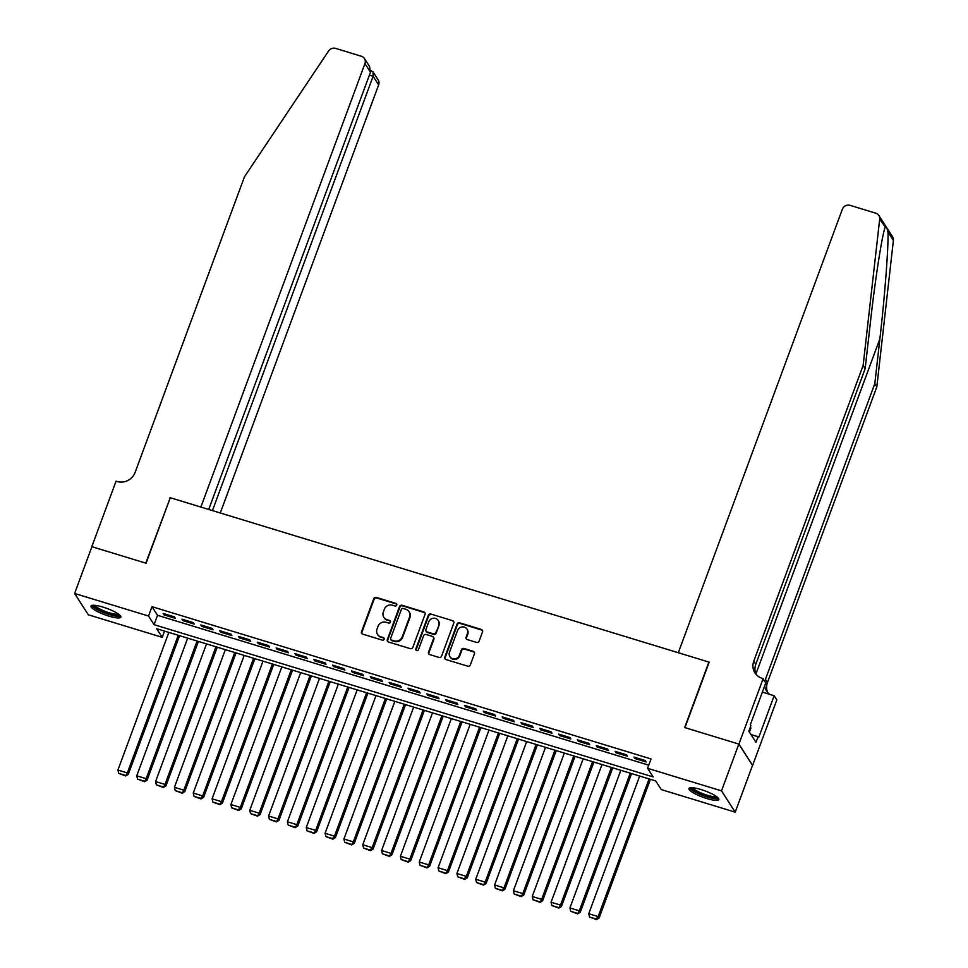 <?xml version="1.0" encoding="UTF-8"?>
<svg xmlns="http://www.w3.org/2000/svg" width="968" height="968" viewBox="0 0 968 968"><rect width="100%" height="100%" fill="white"/><g stroke="black" fill="none" stroke-linecap="round" stroke-linejoin="round"><path stroke-width="1.45" d="M396.747 605.073A1.404 1.319 -32.8 0 0 395.924 603.403L376.286 597.401A2.009 1.888 -32.8 0 0 373.757 598.684L361.524 631.741A2.009 1.888 -32.8 0 0 362.697 634.137L382.336 640.138A1.404 1.319 -32.8 0 0 383.994 638.094A1.404 1.319 -32.8 0 0 383.292 637.561L380.751 636.787A6.413 6.038 -32.8 0 1 377.012 629.103L378.028 626.344A6.413 6.038 -32.8 0 1 386.111 622.279L388.652 623.053A1.404 1.319 -32.8 0 0 390.31 621.008A1.404 1.319 -32.8 0 0 389.608 620.476L387.067 619.702A6.413 6.038 -32.8 0 1 383.328 612.018L384.344 609.271A6.413 6.038 -32.8 0 1 392.439 605.194L394.98 605.968A1.404 1.319 -32.8 0 0 396.747 605.073M396.771 604.238A1.404 1.319 -32.8 0 0 396.299 603.971L376.661 597.982A2.009 1.888 -32.8 0 0 374.132 599.252L361.899 632.31A2.009 1.888 -32.8 0 0 361.911 633.653M384.139 638.396A1.404 1.319 -32.8 0 0 383.655 638.142L380.751 636.787M390.455 621.323A1.404 1.319 -32.8 0 0 389.983 621.057L387.067 619.702M706.773 798.527A15.912 3.327 20.3 0 1 688.962 788.509A15.912 3.327 20.3 0 1 701.001 789.537A15.912 3.327 20.3 0 1 718.813 799.556A15.912 3.327 20.3 0 1 706.773 798.527M108.827 616.096A15.912 3.327 20.3 0 1 91.016 606.077A15.912 3.327 20.3 0 1 103.056 607.117A15.912 3.327 20.3 0 1 120.867 617.124A15.912 3.327 20.3 0 1 108.827 616.096M476.583 642.413A2.009 1.888 -32.8 0 0 479.112 641.143L482.548 631.874A2.009 1.888 -32.8 0 0 481.374 629.466L459.57 622.811A2.009 1.888 -32.8 0 0 457.041 624.082L444.808 657.151A2.009 1.888 -32.8 0 0 445.97 659.547L467.786 666.202A2.009 1.888 -32.8 0 0 470.315 664.931L474.465 653.727A2.009 1.888 -32.8 0 0 473.291 651.331L463.962 648.475A2.009 1.888 -32.8 0 0 461.434 649.746L459.376 655.312A5.36 5.046 -32.8 0 1 449.926 656.691A5.36 5.046 -32.8 0 1 449.479 652.287L457.537 630.519A5.36 5.046 -32.8 0 1 466.987 629.127A5.36 5.046 -32.8 0 1 467.423 633.544L466.08 637.174A2.009 1.888 -32.8 0 0 467.254 639.57L476.583 642.413M74.609 593.481L91.912 546.702L146.059 563.219L170.283 497.733L708.903 662.064L684.678 727.549L738.826 744.077L721.511 790.856L735.22 812.152L661.301 789.598L655.747 780.958L156.671 628.704L162.225 637.331L88.306 614.777L74.609 593.481L148.528 616.035L154.081 624.675L653.146 776.929L647.592 768.302L721.511 790.856M647.592 768.302L651.053 758.948L151.988 606.682L148.528 616.035M425.061 614.329A2.009 1.888 -32.8 0 0 423.887 611.933L402.071 605.278A2.009 1.888 -32.8 0 0 399.542 606.549L387.321 639.606A2.009 1.888 -32.8 0 0 388.483 642.002L410.299 648.669A2.009 1.888 -32.8 0 0 412.828 647.386L425.061 614.329M430.82 614.039L452.637 620.694A2.009 1.888 -32.8 0 1 453.798 623.102L441.577 656.159A2.009 1.888 -32.8 0 1 439.048 657.429L429.707 654.586A2.009 1.888 -32.8 0 1 428.534 652.19L433.495 638.771A2.009 1.888 -32.8 0 0 432.333 636.375L426.138 634.488A2.009 1.888 -32.8 0 0 423.609 635.758L418.442 649.722A1.404 1.319 -32.8 0 1 415.974 650.085A1.404 1.319 -32.8 0 1 415.853 648.923L428.292 615.321A2.009 1.888 -32.8 0 1 430.82 614.039L452.637 620.694M174.446 616.882L163.144 613.434L164.076 614.874L175.377 618.322L174.446 616.882M193.285 622.63L181.984 619.181L182.904 620.621L194.205 624.07L193.285 622.63M212.113 628.377L200.812 624.929L201.743 626.369L213.045 629.817L212.113 628.377M230.941 634.125L219.651 630.676L220.571 632.116L231.872 635.565L230.941 634.125M249.78 639.872L238.479 636.424L239.411 637.864L250.7 641.312L249.78 639.872M268.608 645.62L257.306 642.171L258.238 643.611L269.54 647.06L268.608 645.62M287.448 651.355L276.146 647.919L277.066 649.346L288.367 652.795L287.448 651.355M306.275 657.103L294.974 653.654L295.906 655.094L307.207 658.543L306.275 657.103M325.115 662.85L313.814 659.402L314.733 660.841L326.034 664.29L325.115 662.85M343.942 668.598L332.641 665.149L333.573 666.589L344.874 670.038L343.942 668.598M362.77 674.345L351.481 670.897L352.4 672.337L363.702 675.785L362.77 674.345M381.61 680.093L370.308 676.644L371.24 678.084L382.529 681.533L381.61 680.093M400.437 685.84L389.136 682.392L390.068 683.832L401.369 687.28L400.437 685.84M419.277 691.588L407.976 688.139L408.895 689.579L420.197 693.015L419.277 691.588M438.105 697.323L426.803 693.875L427.735 695.314L439.036 698.763L438.105 697.323M456.944 703.07L445.643 699.622L446.563 701.062L457.864 704.51L456.944 703.07M475.772 708.818L464.471 705.37L465.402 706.809L476.704 710.258L475.772 708.818M494.612 714.565L483.31 711.117L484.23 712.557L495.531 716.005L494.612 714.565M513.439 720.313L502.138 716.865L503.07 718.304L514.359 721.753L513.439 720.313M532.267 726.06L520.978 722.612L521.897 724.052L533.199 727.5L532.267 726.06M551.107 731.808L539.805 728.36L540.725 729.799L552.026 733.236L551.107 731.808M569.934 737.543L558.633 734.107L559.564 735.535L570.866 738.983L569.934 737.543M588.774 743.291L577.472 739.842L578.392 741.282L589.693 744.731L588.774 743.291M607.601 749.038L596.3 745.59L597.232 747.03L608.533 750.478L607.601 749.038M626.441 754.786L615.14 751.337L616.059 752.777L627.361 756.226L626.441 754.786M151.988 606.682L157.542 615.309L648.754 765.18M634.899 758.525L646.188 761.973L645.269 760.533L633.967 757.085L634.899 758.525L635.274 757.484M738.826 744.077L752.523 765.373L735.22 812.152M164.536 631.1L162.225 637.331M157.542 615.309L154.081 624.675M164.076 614.874L164.463 613.833M182.904 620.621L183.291 619.58M201.743 626.369L202.118 625.328M220.571 632.116L220.958 631.075M239.411 637.864L239.786 636.823M258.238 643.611L258.625 642.57M277.066 649.346L277.453 648.318M295.906 655.094L296.293 654.053M314.733 660.841L315.12 659.801M333.573 666.589L333.948 665.548M352.4 672.337L352.788 671.296M371.24 678.084L371.615 677.043M390.068 683.832L390.455 682.791M408.895 689.579L409.282 688.538M427.735 695.314L428.122 694.286M446.563 701.062L446.95 700.021M465.402 706.809L465.777 705.769M484.23 712.557L484.617 711.516M503.07 718.304L503.445 717.264M521.897 724.052L522.284 723.011M540.725 729.799L541.112 728.759M559.564 735.535L559.952 734.506M578.392 741.282L578.779 740.242M597.232 747.03L597.619 745.989M616.059 752.777L616.447 751.737M383.848 617.294L384.223 617.874A6.413 6.038 -32.8 0 0 387.442 620.282M377.532 634.379L377.907 634.947A6.413 6.038 -32.8 0 0 381.114 637.355M425.049 612.986A2.009 1.888 -32.8 0 0 424.262 612.502L402.446 605.847A2.009 1.888 -32.8 0 0 399.917 607.117L387.684 640.187A2.009 1.888 -32.8 0 0 387.696 641.53M403.16 608.461A1.404 1.319 -32.8 0 0 401.381 609.356L390.649 638.372A1.404 1.319 -32.8 0 0 391.471 640.054L394.145 640.876A6.413 6.038 -32.8 0 0 402.24 636.799L409.573 616.967A6.413 6.038 -32.8 0 0 405.834 609.283L403.16 608.461M390.769 639.533L391.132 640.102A1.404 1.319 -32.8 0 0 391.834 640.635L391.471 640.054M409.053 611.691L409.428 612.272A6.413 6.038 -32.8 0 1 409.948 617.536L402.615 637.38A6.413 6.038 -32.8 0 1 394.521 641.445L391.834 640.635M453.798 621.759A2.009 1.888 -32.8 0 0 453 621.274M433.337 637.125L433.7 637.706A2.009 1.888 -32.8 0 1 433.87 639.352L428.909 652.759A2.009 1.888 -32.8 0 0 428.921 654.102M431.184 614.62A2.009 1.888 -32.8 0 0 428.667 615.89L416.228 649.504A1.404 1.319 -32.8 0 0 416.204 650.339M438.649 624.868A5.36 5.046 -32.8 0 0 433.192 618.274A5.36 5.046 -32.8 0 0 428.751 621.843L425.92 629.515A2.009 1.888 -32.8 0 0 427.094 631.91L433.277 633.798A2.009 1.888 -32.8 0 0 435.806 632.528L439.012 625.437A5.36 5.046 -32.8 0 0 438.577 621.033L438.201 620.452M426.089 631.16L426.452 631.741A2.009 1.888 -32.8 0 0 427.457 632.491L427.094 631.91M439.012 625.437L436.181 633.108A2.009 1.888 -32.8 0 1 433.652 634.379L427.457 632.491M466.987 629.127L467.35 629.708A5.36 5.046 -32.8 0 1 467.798 634.113L466.455 637.743A2.009 1.888 -32.8 0 0 466.455 639.086M449.926 656.691L450.289 657.272A5.36 5.046 -32.8 0 0 459.739 655.88L459.376 655.312M474.453 652.384A2.009 1.888 -32.8 0 0 473.667 651.9L464.325 649.056A2.009 1.888 -32.8 0 0 461.796 650.327L459.739 655.88M482.536 630.531A2.009 1.888 -32.8 0 0 481.749 630.047L459.933 623.392A2.009 1.888 -32.8 0 0 457.404 624.663L445.171 657.72A2.009 1.888 -32.8 0 0 445.183 659.063M178.257 635.286L127.34 772.948L117.915 770.068L168.843 632.406M125.308 775.38L118.713 773.371L125.671 775.949L127.34 772.948L128.26 774.388L179.564 635.686M117.915 770.068L118.713 773.371M125.671 775.949L128.26 774.388M119.439 614.813A13.77 2.88 20.3 0 1 115.023 615.406A13.77 2.88 20.3 0 1 100.539 610.723A13.77 2.88 20.3 0 1 93.606 605.254M94.937 605.327A12.753 2.674 -159.7 0 0 102.56 610.312A12.753 2.674 -159.7 0 0 114.732 614.075A12.753 2.674 -159.7 0 0 118.374 614.002M91.791 605.472A15.815 3.303 -159.7 0 0 101.386 611.619A15.815 3.303 -159.7 0 0 116.281 616.192A15.815 3.303 -159.7 0 0 120.673 616.156M717.373 797.245A13.77 2.88 20.3 0 1 712.956 797.838A13.77 2.88 20.3 0 1 698.472 793.155A13.77 2.88 20.3 0 1 691.551 787.686M692.882 787.758A12.753 2.674 -159.7 0 0 700.505 792.744A12.753 2.674 -159.7 0 0 712.678 796.507A12.753 2.674 -159.7 0 0 716.32 796.434M689.736 787.904A15.815 3.303 -159.7 0 0 699.332 794.05A15.815 3.303 -159.7 0 0 714.227 798.624A15.815 3.303 -159.7 0 0 718.619 798.588M749.413 732.123L750.938 728.009L750.2 727.549M220.281 512.979L378.645 84.882L373.103 76.278L369.377 75.141M212.44 510.596L373.103 76.278L373.019 71.886L378.137 79.848A6.123 5.772 147.2 0 1 378.645 84.882M170.005 497.637L200.884 507.063L364.936 63.585A6.123 5.772 -32.8 0 0 361.366 56.241L335.654 48.4A6.123 5.772 -32.8 0 0 328.588 51.002L244.481 176.769L135.109 472.42A14.278 13.455 147.2 0 1 117.08 481.495L116.051 481.181L91.815 546.678L145.781 563.134L170.199 497.951M208.725 509.458L370.478 72.189L364.936 63.585M364.44 58.54L369.558 66.502L370.478 72.189M370.78 70.555L373.019 71.886M885.284 227.044L879.694 219.131A6.123 5.772 -32.8 0 0 878.859 215.489L892.556 236.785A6.123 5.772 147.2 0 1 893.391 240.427L876.839 386.813L874.806 383.655L879.888 338.776C884.837 296.026 888.66 245.618 887.971 232.005C886.724 227.008 885.768 225.52 885.103 227.553C882.017 235.284 874.987 280.732 870.244 323.784L865.162 368.663L755.79 664.326A14.278 13.455 -32.8 0 0 756.068 674.418M865.162 368.663L863.129 365.517L753.769 661.168A14.278 13.455 -32.8 0 0 754.943 672.917A14.278 13.455 -32.8 0 0 762.106 678.29L765.821 682.779L750.321 724.693L750.914 725.613L748.833 731.227L755.984 742.335L758.065 736.721L758.658 737.652L774.158 695.726L776.844 699.9L752.62 765.398L738.911 744.102L684.957 727.634L709.181 662.148L678.302 652.722L842.354 209.233A6.123 5.772 -32.8 0 1 850.073 205.349L875.786 213.19A6.123 5.772 -32.8 0 1 878.859 215.489M876.839 386.813L767.467 682.464A14.278 13.455 -32.8 0 0 767.745 692.568M764.877 681.29A14.278 13.455 -32.8 0 1 765.446 679.318L874.806 383.655M879.694 219.131L863.129 365.517M763.147 678.604L738.911 744.102M774.158 695.726L762.373 692.132M764.696 685.84A14.278 13.455 -32.8 0 0 766.62 691.067A14.278 13.455 -32.8 0 0 769.693 694.371M758.065 736.721L750.986 734.567M197.097 641.034L146.168 778.695L136.754 775.816L187.671 638.154M144.135 781.128L137.541 779.107L144.51 781.696L146.168 778.695L147.1 780.135L198.404 641.433M136.754 775.816L137.541 779.107M144.51 781.696L147.1 780.135M215.924 646.781L165.008 784.431L155.582 781.563L206.511 643.901M162.963 786.875L156.38 784.854L163.338 787.444L165.008 784.431L165.927 785.871L217.231 647.181M155.582 781.563L156.38 784.854M163.338 787.444L165.927 785.871M234.752 652.517L183.835 790.178L174.422 787.311L225.338 649.649M181.802 792.61L175.208 790.602L182.166 793.191L183.835 790.178L184.767 791.618L236.071 652.916M174.422 787.311L175.208 790.602M182.166 793.191L184.767 791.618M253.592 658.264L202.663 795.926L193.249 793.058L244.178 655.396M200.63 798.358L194.048 796.349L201.005 798.939L200.63 798.358L202.663 795.926L203.595 797.366L254.899 658.663M193.249 793.058L194.048 796.349M201.005 798.939L203.595 797.366M272.419 664.012L221.503 801.673L212.089 798.806L263.006 661.144M219.47 804.105L212.875 802.097L219.833 804.686L221.503 801.673L222.422 803.113L273.738 664.411M212.089 798.806L212.875 802.097M219.833 804.686L222.422 803.113M291.259 669.759L240.33 807.421L230.916 804.541L281.845 666.891M238.297 809.853L231.703 807.844L238.672 810.434L238.297 809.853L240.33 807.421L241.262 808.861L292.566 670.159M230.916 804.541L231.703 807.844M238.672 810.434L241.262 808.861M310.087 675.507L259.17 813.168L249.756 810.289L300.673 672.627M257.137 815.6L250.543 813.592L257.5 816.169L259.17 813.168L260.089 814.608L311.394 675.906M249.756 810.289L250.543 813.592M257.5 816.169L260.089 814.608M328.926 681.254L277.998 818.916L268.584 816.036L319.5 678.374M275.965 821.348L269.37 819.339L276.34 821.917L277.998 818.916L278.929 820.356L330.233 681.654M268.584 816.036L269.37 819.339M276.34 821.917L278.929 820.356M347.754 687.002L296.837 824.663L287.411 821.784L338.34 684.122M294.792 827.095L288.21 825.075L295.167 827.664L296.837 824.663L297.757 826.091L349.061 687.401M287.411 821.784L288.21 825.075M295.167 827.664L297.757 826.091M366.582 692.737L315.665 830.399L306.251 827.531L357.168 689.869M313.632 832.831L307.037 830.822L313.995 833.412L315.665 830.399L316.596 831.839L367.901 693.149M306.251 827.531L307.037 830.822M313.995 833.412L316.596 831.839M385.421 698.485L334.492 836.146L325.079 833.279L376.007 695.617M332.46 838.578L325.877 836.57L332.835 839.159L332.46 838.578L334.492 836.146L335.424 837.586L386.728 698.884M325.079 833.279L325.877 836.57M332.835 839.159L335.424 837.586M404.249 704.232L353.332 841.894L343.918 839.026L394.835 701.364M351.299 844.326L344.705 842.317L351.662 844.907L353.332 841.894L354.252 843.334L405.568 704.631M343.918 839.026L344.705 842.317M351.662 844.907L354.252 843.334M423.089 709.98L372.16 847.641L362.746 844.774L413.675 707.112M370.127 850.073L363.532 848.065L370.502 850.654L370.127 850.073L372.16 847.641L373.091 849.081L424.395 710.379M362.746 844.774L363.532 848.065M370.502 850.654L373.091 849.081M441.916 715.727L390.999 853.389L381.586 850.509L432.502 712.847M388.967 855.821L382.372 853.812L389.33 856.39L390.999 853.389L391.919 854.829L443.223 716.126M381.586 850.509L382.372 853.812M389.33 856.39L391.919 854.829M460.756 721.475L409.827 859.136L400.413 856.256L451.33 718.595M407.794 861.568L401.2 859.56L408.169 862.137L409.827 859.136L410.759 860.576L462.063 721.874M400.413 856.256L401.2 859.56M408.169 862.137L410.759 860.576M479.584 727.222L428.667 864.884L419.241 862.004L470.17 724.342M426.622 867.316L420.039 865.295L426.997 867.885L428.667 864.884L429.586 866.312L480.89 727.621M419.241 862.004L420.039 865.295M426.997 867.885L429.586 866.312M498.411 732.97L447.494 870.619L438.081 867.751L488.997 730.09M445.461 873.063L438.867 871.043L445.825 873.632L447.494 870.619L448.426 872.059L499.73 733.369M438.081 867.751L438.867 871.043M445.825 873.632L448.426 872.059M517.251 738.705L466.322 876.367L456.908 873.499L507.837 735.837M464.289 878.799L457.707 876.79L464.664 879.38L464.289 878.799L466.322 876.367L467.254 877.807L518.558 739.104M456.908 873.499L457.707 876.79M464.664 879.38L467.254 877.807M536.078 744.452L485.162 882.114L475.748 879.246L526.665 741.585M483.129 884.546L476.534 882.538L483.492 885.127L485.162 882.114L486.081 883.554L537.397 744.852M475.748 879.246L476.534 882.538M483.492 885.127L486.081 883.554M554.918 750.2L503.989 887.862L494.575 884.994L545.504 747.332M501.956 890.294L495.362 888.285L502.331 890.875L501.956 890.294L503.989 887.862L504.921 889.302L556.225 750.599M494.575 884.994L495.362 888.285M502.331 890.875L504.921 889.302M573.746 755.947L522.829 893.609L513.415 890.729L564.332 753.08M520.796 896.041L514.202 894.033L521.159 896.622L522.829 893.609L523.749 895.049L575.053 756.347M513.415 890.729L514.202 894.033M521.159 896.622L523.749 895.049M592.585 761.695L541.656 899.357L532.243 896.477L583.159 758.815M539.624 901.789L533.029 899.78L539.999 902.357L541.656 899.357L542.588 900.797L593.892 762.094M532.243 896.477L533.029 899.78M539.999 902.357L542.588 900.797M611.413 767.442L560.496 905.104L551.07 902.224L601.999 764.563M558.451 907.536L551.869 905.516L558.826 908.105L560.496 905.104L561.416 906.544L612.72 767.842M551.07 902.224L551.869 905.516M558.826 908.105L561.416 906.544M630.241 773.19L579.324 910.84L569.91 907.972L620.827 770.31M577.291 913.284L570.696 911.263L577.654 913.852L579.324 910.84L580.255 912.279L631.56 773.589M569.91 907.972L570.696 911.263M577.654 913.852L580.255 912.279M649.08 778.925L598.151 916.587L588.738 913.719L639.666 776.058M596.119 919.019L589.536 917.011L596.494 919.6L596.119 919.019L598.151 916.587L599.083 918.027L650.387 779.325M588.738 913.719L589.536 917.011M596.494 919.6L599.083 918.027M879.888 338.776L755.887 673.994M755.79 664.326L753.769 661.168M765.446 679.318L767.467 682.464M893.391 240.427L887.971 232.005"/></g></svg>
